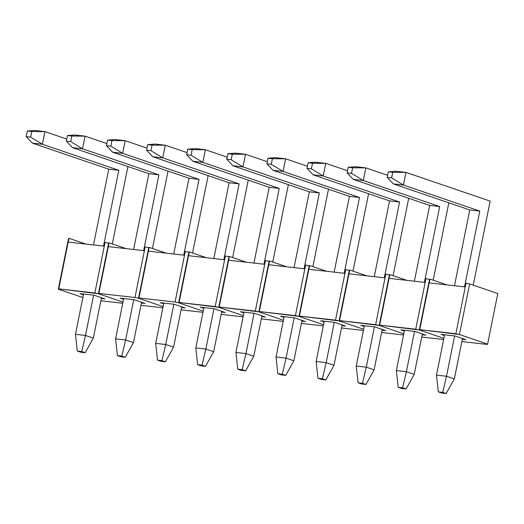 <?xml version="1.0" encoding="UTF-8"?>
<svg xmlns="http://www.w3.org/2000/svg" width="524" height="524" viewBox="0 0 524 524"><rect width="100%" height="100%" fill="white"/><g stroke="black" fill="none" stroke-linecap="round" stroke-linejoin="round"><path stroke-width="0.79" d="M446.166 393.524L442.721 392.352L438.313 391.854L441.752 393.026L446.166 393.524L454.328 378.904L446.5 376.239L454.629 335.93L446.5 376.239L442.721 392.352L446.166 393.524L454.328 378.904L446.5 376.239L442.721 392.352L438.313 391.854L441.752 393.026L446.166 393.524M490.176 201.111L473.231 285.154L490.176 201.111L405.962 172.403L490.176 201.111M462.469 338.517L454.328 378.904L462.469 338.517M395.934 171.269L405.962 172.403L392.731 172.317L388.323 171.82L387.197 177.381L391.611 177.878L392.731 172.317L388.323 171.82L387.197 177.381L393.386 183.911L469.773 209.954L479.801 211.087L403.408 185.044L393.386 183.911L387.197 177.381L391.611 177.878L403.408 185.044L405.962 172.403L392.731 172.317L391.611 177.878L403.408 185.044L393.386 183.911L469.773 209.954L454.491 285.731L469.773 209.954L479.801 211.087L403.408 185.044L405.962 172.403L395.934 171.269L388.323 171.82L395.934 171.269M444.601 334.797L436.472 375.105L446.5 376.239L436.472 375.105L444.601 334.797M464.519 286.864L479.801 211.087L464.519 286.864M436.472 375.105L438.313 391.854L436.472 375.105M466.052 283.17L469.622 283.929L497.8 293.532L469.622 283.929L459.424 334.509L487.602 344.117L497.8 293.532L487.602 344.117L487.163 344.419L461.854 341.563L487.163 344.419L487.602 344.117L459.424 334.509L455.854 333.749L465.292 286.956L429.189 282.875L419.75 329.668L459.424 334.509L469.622 283.929L466.052 283.17L465.292 286.956L466.052 283.17M443.88 338.353L419.311 329.976L429.51 279.397L429.955 279.089L446.946 284.879L429.955 279.089L419.75 329.668L455.854 333.749L465.292 286.956L429.189 282.875L429.955 279.089L429.51 279.397L419.311 329.976L419.75 329.668L419.311 329.976L429.51 279.397L419.311 329.976L443.88 338.353M440.959 334.384L444.444 335.576L440.959 334.384L454.996 335.969L440.959 334.384M462.312 339.297L465.954 339.709L454.996 335.969L465.954 339.709L462.312 339.297M406.054 388.991L402.609 387.819L398.201 387.321L401.639 388.494L406.054 388.991L414.215 374.372L406.388 371.706L414.517 331.397L406.388 371.706L402.609 387.819L406.054 388.991L414.215 374.372L406.388 371.706L402.609 387.819L398.201 387.321L401.639 388.494L406.054 388.991M448.813 202.808L433.204 280.196L448.813 202.808M422.357 333.985L414.215 374.372L422.357 333.985M355.822 166.737L365.85 167.87L387.622 175.291L365.85 167.87L352.626 167.785L348.211 167.287L347.091 172.848L351.499 173.346L352.626 167.785L348.211 167.287L347.091 172.848L353.274 179.378L429.66 205.421L439.688 206.554L363.302 180.511L353.274 179.378L347.091 172.848L351.499 173.346L363.302 180.511L365.85 167.87L352.626 167.785L351.499 173.346L363.302 180.511L353.274 179.378L429.66 205.421L414.379 281.198L429.66 205.421L439.688 206.554L363.302 180.511L365.85 167.87L355.822 166.737L348.211 167.287L355.822 166.737M404.489 330.264L396.36 370.573L406.388 371.706L396.36 370.573L404.489 330.264M424.407 282.331L439.688 206.554L424.407 282.331M396.36 370.573L398.201 387.321L396.36 370.573M365.942 384.459L362.497 383.286L358.089 382.789L361.534 383.961L365.942 384.459L374.103 369.846L366.276 367.173L374.405 326.865L366.276 367.173L362.497 383.286L365.942 384.459L374.103 369.846L366.276 367.173L362.497 383.286L358.089 382.789L361.534 383.961L365.942 384.459M408.7 198.275L393.092 275.663L408.7 198.275M382.251 329.452L374.103 369.846L382.251 329.452M315.71 162.204L325.738 163.337L347.51 170.758L325.738 163.337L312.514 163.252L308.099 162.754L306.979 168.315L311.387 168.813L312.514 163.252L308.099 162.754L306.979 168.315L313.162 174.846L389.548 200.888L399.576 202.022L323.19 175.979L313.162 174.846L306.979 168.315L311.387 168.813L323.19 175.979L325.738 163.337L312.514 163.252L311.387 168.813L323.19 175.979L313.162 174.846L389.548 200.888L374.274 276.665L389.548 200.888L399.576 202.022L323.19 175.979L325.738 163.337L315.71 162.204L308.099 162.754L315.71 162.204M364.376 325.732L356.248 366.04L366.276 367.173L356.248 366.04L364.376 325.732M384.302 277.799L399.576 202.022L384.302 277.799M356.248 366.04L358.089 382.789L356.248 366.04M325.83 379.926L322.391 378.754L317.976 378.256L321.422 379.428L325.83 379.926L333.991 365.313L326.164 362.641L334.292 322.332L326.164 362.641L322.391 378.754L325.83 379.926L333.991 365.313L326.164 362.641L322.391 378.754L317.976 378.256L321.422 379.428L325.83 379.926M368.588 193.742L352.986 271.131L368.588 193.742M342.139 324.919L333.991 365.313L342.139 324.919M275.598 157.672L285.626 158.805L307.398 166.226L285.626 158.805L272.401 158.72L267.987 158.222L266.867 163.783L271.281 164.281L272.401 158.72L267.987 158.222L266.867 163.783L273.05 170.313L349.442 196.356L359.471 197.489L283.078 171.446L273.05 170.313L266.867 163.783L271.281 164.281L283.078 171.446L285.626 158.805L272.401 158.72L271.281 164.281L283.078 171.446L273.05 170.313L349.442 196.356L334.161 272.133L349.442 196.356L359.471 197.489L283.078 171.446L285.626 158.805L275.598 157.672L267.987 158.222L275.598 157.672M324.264 321.199L316.136 361.508L326.164 362.641L316.136 361.508L324.264 321.199M344.189 273.266L359.471 197.489L344.189 273.266M316.136 361.508L317.976 378.256L316.136 361.508M285.724 375.394L282.279 374.221L277.864 373.723L281.309 374.896L285.724 375.394L293.885 360.781L286.058 358.108L294.18 317.799L286.058 358.108L282.279 374.221L285.724 375.394L293.885 360.781L286.058 358.108L282.279 374.221L277.864 373.723L281.309 374.896L285.724 375.394M328.476 189.21L312.874 266.598L328.476 189.21M302.027 320.387L293.885 360.781L302.027 320.387M235.486 153.139L245.514 154.272L267.286 161.693L245.514 154.272L232.289 154.187L227.874 153.689L226.754 159.25L231.169 159.748L232.289 154.187L227.874 153.689L226.754 159.25L232.938 165.78L309.33 191.823L319.358 192.956L242.966 166.914L232.938 165.78L226.754 159.25L231.169 159.748L242.966 166.914L245.514 154.272L232.289 154.187L231.169 159.748L242.966 166.914L232.938 165.78L309.33 191.823L294.049 267.607L309.33 191.823L319.358 192.956L242.966 166.914L245.514 154.272L235.486 153.139L227.874 153.689L235.486 153.139M284.159 316.666L276.03 356.975L286.058 358.108L276.03 356.975L284.159 316.666M304.077 268.74L319.358 192.956L304.077 268.74M276.03 356.975L277.864 373.723L276.03 356.975M245.612 370.861L242.167 369.689L237.752 369.191L241.197 370.363L245.612 370.861L253.773 356.248L245.946 353.576L254.075 313.267L245.946 353.576L242.167 369.689L245.612 370.861L253.773 356.248L245.946 353.576L242.167 369.689L237.752 369.191L241.197 370.363L245.612 370.861M288.364 184.677L272.762 262.066L288.364 184.677M261.915 315.861L253.773 356.248L261.915 315.861M195.38 148.606L205.408 149.74L227.18 157.161L205.408 149.74L192.177 149.654L187.769 149.157L186.642 154.718L191.057 155.215L192.177 149.654L187.769 149.157L186.642 154.718L192.825 161.254L269.218 187.291L279.246 188.424L202.853 162.388L192.825 161.254L186.642 154.718L191.057 155.215L202.853 162.388L205.408 149.74L192.177 149.654L191.057 155.215L202.853 162.388L192.825 161.254L269.218 187.291L253.937 263.074L269.218 187.291L279.246 188.424L202.853 162.388L205.408 149.74L195.38 148.606L187.769 149.157L195.38 148.606M244.046 312.134L235.918 352.442L245.946 353.576L235.918 352.442L244.046 312.134M263.965 264.207L279.246 188.424L263.965 264.207M235.918 352.442L237.752 369.191L235.918 352.442M205.5 366.328L202.054 365.156L197.646 364.658L201.085 365.831L205.5 366.328L213.661 351.715L205.834 349.043L213.962 308.734L205.834 349.043L202.054 365.156L205.5 366.328L213.661 351.715L205.834 349.043L202.054 365.156L197.646 364.658L201.085 365.831L205.5 366.328M248.252 180.145L232.649 257.533L248.252 180.145M221.803 311.328L213.661 351.715L221.803 311.328M155.268 144.074L165.296 145.207L187.068 152.628L165.296 145.207L152.065 145.122L147.657 144.624L146.53 150.185L150.945 150.683L152.065 145.122L147.657 144.624L146.53 150.185L152.72 156.722L229.106 182.758L239.134 183.891L162.741 157.855L152.72 156.722L146.53 150.185L150.945 150.683L162.741 157.855L165.296 145.207L152.065 145.122L150.945 150.683L162.741 157.855L152.72 156.722L229.106 182.758L213.825 258.542L229.106 182.758L239.134 183.891L162.741 157.855L165.296 145.207L155.268 144.074L147.657 144.624L155.268 144.074M203.934 307.601L195.806 347.91L205.834 349.043L195.806 347.91L203.934 307.601M223.853 259.675L239.134 183.891L223.853 259.675M195.806 347.91L197.646 364.658L195.806 347.91M165.388 361.796L161.942 360.623L157.534 360.126L160.973 361.298L165.388 361.796L173.549 347.183L165.722 344.51L173.85 304.202L165.722 344.51L161.942 360.623L165.388 361.796L173.549 347.183L165.722 344.51L161.942 360.623L157.534 360.126L160.973 361.298L165.388 361.796M208.146 175.612L192.537 253L208.146 175.612M181.69 306.795L173.549 347.183L181.69 306.795M115.156 139.541L125.184 140.674L146.956 148.096L125.184 140.674L111.959 140.589L107.544 140.091L106.424 145.652L110.833 146.15L111.959 140.589L107.544 140.091L106.424 145.652L112.608 152.189L188.994 178.226L199.022 179.359L122.636 153.322L112.608 152.189L106.424 145.652L110.833 146.15L122.636 153.322L125.184 140.674L111.959 140.589L110.833 146.15L122.636 153.322L112.608 152.189L188.994 178.226L173.713 254.009L188.994 178.226L199.022 179.359L122.636 153.322L125.184 140.674L115.156 139.541L107.544 140.091L115.156 139.541M163.822 303.069L155.694 343.377L165.722 344.51L155.694 343.377L163.822 303.069M183.741 255.142L199.022 179.359L183.741 255.142M155.694 343.377L157.534 360.126L155.694 343.377M125.275 357.263L121.83 356.091L117.422 355.593L120.867 356.765L125.275 357.263L133.437 342.65L125.609 339.978L133.738 299.669L125.609 339.978L121.83 356.091L125.275 357.263L133.437 342.65L125.609 339.978L121.83 356.091L117.422 355.593L120.867 356.765L125.275 357.263M168.034 171.079L152.425 248.468L168.034 171.079M141.585 302.263L133.437 342.65L141.585 302.263M75.043 135.009L85.071 136.142L106.844 143.563L85.071 136.142L71.847 136.057L67.432 135.559L66.312 141.12L70.72 141.624L71.847 136.057L67.432 135.559L66.312 141.12L72.495 147.657L148.882 173.693L158.91 174.826L82.523 148.79L72.495 147.657L66.312 141.12L70.72 141.624L82.523 148.79L85.071 136.142L71.847 136.057L70.72 141.624L82.523 148.79L72.495 147.657L148.882 173.693L133.607 249.476L148.882 173.693L158.91 174.826L82.523 148.79L85.071 136.142L75.043 135.009L67.432 135.559L75.043 135.009M123.71 298.536L115.581 338.845L125.609 339.978L115.581 338.845L123.71 298.536M143.635 250.61L158.91 174.826L143.635 250.61M115.581 338.845L117.422 355.593L115.581 338.845M85.163 352.731L81.724 351.558L77.31 351.06L80.755 352.233L85.163 352.731L93.324 338.118L85.497 335.445L93.626 295.136L85.497 335.445L81.724 351.558L85.163 352.731L93.324 338.118L85.497 335.445L81.724 351.558L77.31 351.06L80.755 352.233L85.163 352.731M127.922 166.547L112.319 243.935L127.922 166.547M101.473 297.73L93.324 338.118L101.473 297.73M34.931 130.476L44.959 131.609L66.731 139.03L44.959 131.609L31.735 131.524L27.32 131.026L26.2 136.587L30.615 137.092L31.735 131.524L27.32 131.026L26.2 136.587L32.383 143.124L108.776 169.16L118.804 170.293L42.411 144.257L32.383 143.124L26.2 136.587L30.615 137.092L42.411 144.257L44.959 131.609L31.735 131.524L30.615 137.092L42.411 144.257L32.383 143.124L108.776 169.16L93.495 244.944L108.776 169.16L118.804 170.293L42.411 144.257L44.959 131.609L34.931 130.476L27.32 131.026L34.931 130.476M83.598 294.003L75.476 334.319L85.497 335.445L75.476 334.319L83.598 294.003M103.523 246.077L118.804 170.293L103.523 246.077M75.476 334.319L77.31 351.06L75.476 334.319M425.94 278.637L429.51 279.397L425.94 278.637L425.18 282.423L389.077 278.342L379.645 325.135L415.742 329.216L425.94 278.637M403.775 333.821L379.199 325.443L389.404 274.864L389.843 274.556L406.834 280.347L389.843 274.556L379.645 325.135L419.311 329.976L415.742 329.216L425.18 282.423L389.077 278.342L389.843 274.556L389.404 274.864L379.199 325.443L379.645 325.135L379.199 325.443L389.404 274.864L379.199 325.443L403.775 333.821M443.651 339.506L421.748 337.03L443.651 339.506M400.847 329.851L404.332 331.044L400.847 329.851L414.884 331.437L400.847 329.851M422.2 334.764L425.842 335.177L414.884 331.437L425.842 335.177L422.2 334.764M385.828 274.104L389.404 274.864L385.828 274.104L385.068 277.89L348.964 273.81L339.532 320.603L375.629 324.683L385.828 274.104M363.663 329.288L339.094 320.911L349.292 270.332L349.731 270.024L366.721 275.814L349.731 270.024L339.532 320.603L379.199 325.443L375.629 324.683L385.068 277.89L348.964 273.81L349.731 270.024L349.292 270.332L339.094 320.911L339.532 320.603L339.094 320.911L349.292 270.332L339.094 320.911L363.663 329.288M403.539 334.974L381.636 332.498L403.539 334.974M360.735 325.319L364.219 326.511L360.735 325.319L374.778 326.904L360.735 325.319M382.094 330.231L385.736 330.644L374.778 326.904L385.736 330.644L382.094 330.231M345.722 269.572L349.292 270.332L345.722 269.572L344.956 273.358L308.859 269.277L299.42 316.077L335.517 320.151L345.722 269.572M323.55 324.756L298.981 316.378L309.18 265.799L309.618 265.491L326.609 271.281L309.618 265.491L299.42 316.077L339.094 320.911L335.517 320.151L344.956 273.358L308.859 269.277L309.618 265.491L309.18 265.799L298.981 316.378L299.42 316.077L298.981 316.378L309.18 265.799L298.981 316.378L323.55 324.756M363.427 330.441L341.524 327.965L363.427 330.441M320.623 320.786L324.107 321.978L320.623 320.786L334.666 322.378L320.623 320.786M341.982 325.699L345.624 326.111L334.666 322.378L345.624 326.111L341.982 325.699M305.61 265.039L309.18 265.799L305.61 265.039L304.844 268.825L268.747 264.744L259.308 311.544L295.412 315.618L305.61 265.039M283.438 320.223L258.869 311.846L269.067 261.266L269.506 260.959L286.504 266.749L269.506 260.959L259.308 311.544L298.981 316.378L295.412 315.618L304.844 268.825L268.747 264.744L269.506 260.959L269.067 261.266L258.869 311.846L259.308 311.544L258.869 311.846L269.067 261.266L258.869 311.846L283.438 320.223M323.315 325.908L301.411 323.432L323.315 325.908M280.517 316.254L284.001 317.446L280.517 316.254L294.553 317.845L280.517 316.254M301.87 321.166L305.512 321.579L294.553 317.845L305.512 321.579L301.87 321.166M265.498 260.507L269.067 261.266L265.498 260.507L264.731 264.293L228.634 260.212L219.196 307.012L255.299 311.086L265.498 260.507M243.326 315.69L218.757 307.313L228.955 256.734L229.394 256.426L246.391 262.216L229.394 256.426L219.196 307.012L258.869 311.846L255.299 311.086L264.731 264.293L228.634 260.212L229.394 256.426L228.955 256.734L218.757 307.313L219.196 307.012L218.757 307.313L228.955 256.734L218.757 307.313L243.326 315.69M283.209 321.376L261.299 318.9L283.209 321.376M240.405 311.721L243.889 312.913L240.405 311.721L254.441 313.313L240.405 311.721M261.758 316.634L265.399 317.046L254.441 313.313L265.399 317.046L261.758 316.634M225.386 255.974L228.955 256.734L225.386 255.974L224.626 259.76L188.522 255.679L179.09 302.479L215.187 306.553L225.386 255.974M203.214 311.158L178.645 302.787L188.843 252.201L189.288 251.893L206.279 257.684L189.288 251.893L179.09 302.479L218.757 307.313L215.187 306.553L224.626 259.76L188.522 255.679L189.288 251.893L188.843 252.201L178.645 302.787L179.09 302.479L178.645 302.787L188.843 252.201L178.645 302.787L203.214 311.158M243.097 316.843L221.194 314.367L243.097 316.843M200.292 307.188L203.777 308.381L200.292 307.188L214.329 308.78L200.292 307.188M221.645 312.101L225.287 312.514L214.329 308.78L225.287 312.514L221.645 312.101M185.273 251.441L188.843 252.201L185.273 251.441L184.513 255.227L148.41 251.147L138.978 297.946L175.075 302.021L185.273 251.441M163.108 306.625L138.532 298.254L148.737 247.669L149.176 247.361L166.167 253.151L149.176 247.361L138.978 297.946L175.075 302.021L178.645 302.787L175.075 302.021L184.513 255.227L148.41 251.147L149.176 247.361L148.737 247.669L138.532 298.254L138.978 297.946L138.532 298.254L148.737 247.669L138.532 298.254L163.108 306.625M202.984 312.311L181.081 309.835L202.984 312.311M160.18 302.662L163.665 303.848L160.18 302.662L174.217 304.248L160.18 302.662M181.533 307.568L185.175 307.981L174.217 304.248L185.175 307.981L181.533 307.568M145.161 246.909L148.737 247.669L145.161 246.909L144.401 250.695L108.298 246.614L98.866 293.414L134.963 297.488L145.161 246.909M122.996 302.093L98.427 293.722L108.625 243.136L109.064 242.828L126.055 248.618L109.064 242.828L98.866 293.414L134.963 297.488L138.532 298.254L134.963 297.488L144.401 250.695L108.298 246.614L109.064 242.828L108.625 243.136L98.427 293.722L98.866 293.414L98.427 293.722L108.625 243.136L98.427 293.722L122.996 302.093M162.872 307.778L140.969 305.302L162.872 307.778M120.068 298.13L123.553 299.315L120.068 298.13L134.111 299.715L120.068 298.13M141.428 303.036L145.069 303.448L134.111 299.715L145.069 303.448L141.428 303.036M105.055 242.376L108.625 243.136L105.055 242.376L104.289 246.162L68.192 242.081L58.754 288.881L94.851 292.962L105.055 242.376M82.884 297.56L58.315 289.189L68.513 238.603L68.952 238.296L85.943 244.092L68.952 238.296L58.754 288.881L98.427 293.722L94.851 292.962L104.289 246.162L68.192 242.081L68.952 238.296L68.513 238.603L58.315 289.189L58.754 288.881L58.315 289.189L82.884 297.56M122.76 303.245L100.857 300.769L122.76 303.245M79.956 293.597L83.44 294.783L79.956 293.597L93.999 295.182L79.956 293.597M101.315 298.503L104.957 298.916L93.999 295.182L104.957 298.916L101.315 298.503"/></g></svg>

